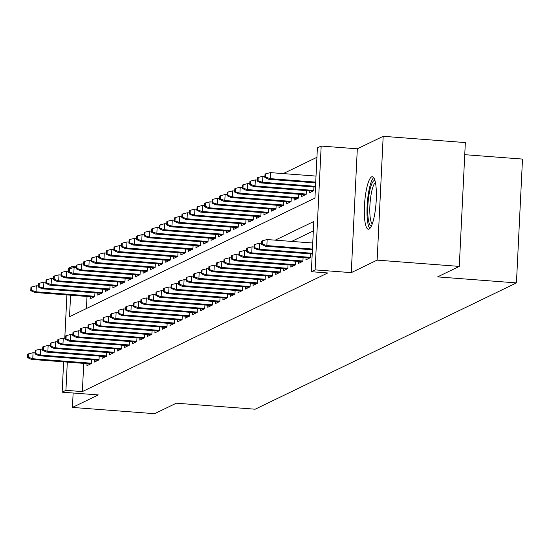 <?xml version="1.0" encoding="UTF-8"?>
<svg xmlns="http://www.w3.org/2000/svg" width="550" height="550" viewBox="0 0 550 550"><rect width="100%" height="100%" fill="white"/><g stroke="black" fill="none" stroke-linecap="round" stroke-linejoin="round"><path stroke-width="0.82" d="M371.621 176.859A26.331 5.699 -85.6 0 0 364.547 204.174A26.331 5.699 -85.6 0 0 368.342 229.219A26.331 5.699 -85.6 0 0 369.064 229.068A26.331 5.699 -85.6 0 0 376.145 201.754A26.331 5.699 -85.6 0 0 372.343 176.708A26.331 5.699 -85.6 0 0 371.621 176.859M70.579 295.199L69.527 316.718L314.944 198.076L317.398 147.881L321.179 146.053L315.123 269.878L311.348 271.707L313.803 221.506L275.206 240.164M357.321 148.809L351.271 272.635L377.135 260.129L459.284 266.399L465.341 142.574L383.185 136.311L357.321 148.809L321.179 146.053M464.75 154.681L522.5 159.081L516.443 282.906L255.166 409.214L176.296 403.198L154.591 413.689L72.435 407.426L98.299 394.928L62.15 392.171L63.635 361.852M68.062 271.294L68.207 268.345L71.981 266.516L71.906 268.07M76.175 266.839L71.981 266.516M316.938 157.3L283.236 173.594M377.135 260.129L383.185 136.311M73.136 393.009L72.435 407.426M306.034 257.771L305.931 259.827L310.461 257.641L310.647 253.901M298.478 261.422L298.382 263.478L302.913 261.291L303.091 257.551M290.929 265.072L290.826 267.128L295.357 264.942L295.543 261.202M283.374 268.723L283.278 270.779L287.808 268.593L287.994 264.853M275.825 272.374L275.722 274.429L280.259 272.236L280.438 268.503M268.276 276.024L268.173 278.08L272.704 275.887L272.889 272.147M260.721 279.675L260.624 281.731L265.155 279.538L265.334 275.798M253.172 283.326L253.069 285.381L257.599 283.188L257.785 279.448M245.623 286.976L245.52 289.032L250.051 286.839L250.236 283.099M238.067 290.627L237.971 292.683L242.502 290.489L242.681 286.749M230.519 294.278L230.416 296.333L234.946 294.14L235.132 290.4M222.963 297.928L222.867 299.984L227.397 297.791L227.576 294.051M215.414 301.579L215.311 303.634L219.842 301.441L220.028 297.701M207.866 305.229L207.762 307.285L212.293 305.092L212.479 301.352M200.31 308.88L200.214 310.936L204.744 308.743L204.923 305.002M192.761 312.531L192.658 314.586L197.189 312.393L197.374 308.653M185.212 316.181L185.109 318.237L189.64 316.044L189.826 312.304M177.657 319.832L177.561 321.887L182.091 319.694L182.27 315.954M170.108 323.482L170.005 325.538L174.536 323.345L174.721 319.605M162.553 327.133L162.456 329.189L166.987 326.996L167.166 323.256M155.004 330.784L154.901 332.839L159.431 330.646L159.617 326.906M147.455 334.434L147.352 336.49L151.882 334.297L152.068 330.557M139.899 338.085L139.803 340.141L144.334 337.947L144.512 334.207M132.351 341.736L132.248 343.791L136.778 341.598L136.964 337.858M124.795 345.386L124.699 347.442L129.229 345.249L129.408 341.509M117.246 349.037L117.143 351.093L121.674 348.899L121.859 345.159M109.698 352.681L109.594 354.736L114.125 352.55L114.311 348.81M102.142 356.331L102.046 358.387L106.576 356.201L106.755 352.461M94.593 359.982L94.49 362.038L99.021 359.851L99.206 356.111M87.01 296.45L86.419 308.55M90.317 296.704L90.214 298.76L94.744 296.567L94.93 292.827M97.866 293.054L97.762 295.109L102.293 292.916L102.479 289.176M105.414 289.403L105.318 291.459L109.849 289.266L110.027 285.526M112.97 285.752L112.867 287.808L117.397 285.615L117.583 281.875M120.519 282.102L120.422 284.157L124.953 281.964L125.132 278.224M128.074 278.451L127.971 280.507L132.502 278.314L132.688 274.574M135.623 274.801L135.52 276.856L140.051 274.663L140.236 270.923M143.172 271.15L143.076 273.206L147.606 271.012L147.785 267.272M150.728 267.499L150.624 269.555L155.155 267.362L155.341 263.622M158.276 263.849L158.18 265.904L162.711 263.711L162.889 259.971M165.832 260.198L165.729 262.254L170.259 260.061L170.445 256.321M173.381 256.548L173.278 258.603L177.808 256.41L177.994 252.677M180.929 252.897L180.833 254.952L185.364 252.766L185.542 249.026M188.485 249.246L188.382 251.302L192.913 249.116L193.098 245.376M196.034 245.596L195.931 247.651L200.461 245.465L200.647 241.725M203.583 241.945L203.486 244.001L208.017 241.814L208.196 238.074M211.138 238.294L211.035 240.35L215.566 238.164L215.751 234.424M218.687 234.644L218.591 236.699L223.121 234.513L223.3 230.773M226.242 230.993L226.139 233.049L230.67 230.863L230.856 227.123M233.791 227.343L233.688 229.398L238.219 227.212L238.404 223.472M241.34 223.692L241.244 225.748L245.774 223.561L245.953 219.821M248.896 220.041L248.792 222.097L253.323 219.911L253.509 216.171M256.444 216.391L256.341 218.446L260.879 216.26L261.058 212.52M264 212.74L263.897 214.796L268.428 212.609L268.613 208.869M271.549 209.089L271.446 211.145L275.976 208.959L276.162 205.219M279.097 205.439L279.001 207.494L283.532 205.308L283.711 201.568M286.653 201.788L286.55 203.844L291.081 201.657L291.266 197.917M294.202 198.144L294.099 200.193L298.629 198.007L298.815 194.267M301.751 194.494L301.654 196.549L306.185 194.356L306.364 190.616M309.306 190.843L309.203 192.899L313.734 190.706L313.919 186.966M83.737 363.385L82.356 391.593L327.772 272.958L311.348 271.707M313.342 230.924L291.637 241.416M87.044 363.632L86.941 365.688L91.472 363.502L91.657 359.762M351.271 272.635L315.123 269.878M82.356 391.593L65.924 390.342L62.15 392.171M459.284 266.399L437.573 276.891L516.443 282.906M64.79 338.229L66.907 294.917M67.306 362.134L65.924 390.342M35.104 352.866L33.055 352.715L32.766 358.737L91.486 363.213M28.256 357.218L28.421 353.87L27.665 354.234L27.5 357.582L28.256 357.218L32.766 358.737L31.405 359.391L90.626 363.908M33.055 352.715L28.421 353.87M27.5 357.582L31.405 359.391M31.694 286.942L30.938 287.306L30.772 290.647L31.529 290.283L31.694 286.942L36.334 285.78L36.039 291.803L34.677 292.462L93.899 296.979M31.529 290.283L36.039 291.803L94.758 296.278M36.334 285.78L38.376 285.938M34.677 292.462L30.772 290.647M371.47 225.878A22.784 4.936 94.4 0 1 368.005 216.597A22.784 4.936 94.4 0 1 369.428 192.259A22.784 4.936 94.4 0 1 374.935 180.489M375.416 182.504A21.099 4.565 -85.6 0 0 370.019 215.724A21.099 4.565 -85.6 0 0 372.254 223.96M373.677 177.616A26.159 5.665 -85.6 0 0 367.269 218.584A26.159 5.665 -85.6 0 0 369.793 228.525M42.652 349.216L40.611 349.064L40.315 355.087L99.034 359.562M35.805 353.567L35.97 350.219L35.214 350.584L35.049 353.932L35.805 353.567L40.315 355.087L38.954 355.74L98.182 360.257M40.611 349.064L35.97 350.219M35.049 353.932L38.954 355.74M50.208 345.565L48.159 345.414L47.864 351.436L106.59 355.912M43.361 349.917L43.519 346.569L42.769 346.933L42.604 350.281L43.361 349.917L47.864 351.436L46.509 352.089L105.731 356.606M48.159 345.414L43.519 346.569M42.604 350.281L46.509 352.089M57.757 341.914L55.715 341.763L55.419 347.786L114.139 352.261M50.909 346.266L51.074 342.918L50.318 343.282L50.153 346.631L50.909 346.266L55.419 347.786L54.058 348.439L113.279 352.956M55.715 341.763L51.074 342.918M50.153 346.631L54.058 348.439M65.306 338.264L63.264 338.113L62.968 344.135L121.694 348.611M58.458 342.616L58.623 339.268L57.867 339.632L57.709 342.98L58.458 342.616L62.968 344.135L61.607 344.788L120.835 349.305M63.264 338.113L58.623 339.268M57.709 342.98L61.607 344.788M39.242 283.291L38.486 283.656L38.328 286.997L39.078 286.632L39.242 283.291L43.883 282.129L43.587 288.152L42.226 288.812L101.454 293.329M39.078 286.632L43.587 288.152L102.314 292.627M43.883 282.129L45.925 282.288M42.226 288.812L38.328 286.997M46.798 279.641L46.042 280.005L45.877 283.346L46.633 282.982L46.798 279.641L51.432 278.479L51.143 284.501L49.782 285.161L109.003 289.678M46.633 282.982L51.143 284.501L109.863 288.977M51.432 278.479L53.481 278.637M49.782 285.161L45.877 283.346M54.347 275.99L53.591 276.354L53.426 279.696L54.182 279.331L54.347 275.99L58.987 274.828L58.692 280.851L57.331 281.511L116.552 286.028M54.182 279.331L58.692 280.851L117.411 285.333M58.987 274.828L61.029 274.986M57.331 281.511L53.426 279.696M61.896 272.339L61.139 272.704L60.981 276.045L61.737 275.681L61.896 272.339L66.536 271.178L66.241 277.2L64.886 277.86L124.108 282.377M61.737 275.681L66.241 277.2L124.967 281.683M66.536 271.178L68.585 271.336M64.886 277.86L60.981 276.045M72.861 334.613L70.812 334.462L70.524 340.484L129.243 344.96M66.014 338.965L66.179 335.617L65.422 335.981L65.258 339.329L66.014 338.965L70.524 340.484L69.162 341.137L128.384 345.654M70.812 334.462L66.179 335.617M65.258 339.329L69.162 341.137M69.451 268.689L68.695 269.053L68.53 272.401L69.286 272.03L69.451 268.689L74.092 267.527L73.796 273.549L72.435 274.209L131.656 278.726M69.286 272.03L73.796 273.549L132.516 278.032M74.092 267.527L76.134 267.685M72.435 274.209L68.53 272.401M80.41 330.962L78.368 330.811L78.073 336.834L136.792 341.309M73.562 335.314L73.727 331.966L72.971 332.331L72.806 335.679L73.562 335.314L78.073 336.834L76.711 337.494L135.933 342.004M78.368 330.811L73.727 331.966M72.806 335.679L76.711 337.494M77 265.038L76.244 265.403L76.079 268.751L76.835 268.379L77 265.038L81.641 263.876L81.345 269.899L79.984 270.559L139.212 275.076M76.835 268.379L81.345 269.899L140.064 274.381M81.641 263.876L83.683 264.034M79.984 270.559L76.079 268.751M87.966 327.312L85.917 327.161L85.621 333.183L144.347 337.659M81.118 331.664L81.276 328.316L80.52 328.68L80.362 332.028L81.118 331.664L85.621 333.183L84.267 333.843L143.488 338.353M85.917 327.161L81.276 328.316M80.362 332.028L84.267 333.843M84.549 261.387L83.799 261.752L83.634 265.1L84.391 264.729L84.549 261.387L89.189 260.226L88.894 266.248L87.539 266.908L146.761 271.425M84.391 264.729L88.894 266.248L147.62 270.731M89.189 260.226L91.238 260.384M87.539 266.908L83.634 265.1M95.514 323.661L93.473 323.51L93.177 329.532L151.896 334.008M88.667 328.013L88.832 324.665L88.076 325.029L87.911 328.377L88.667 328.013L93.177 329.532L91.816 330.192L151.037 334.702M93.473 323.51L88.832 324.665M87.911 328.377L91.816 330.192M92.104 257.737L91.348 258.101L91.183 261.449L91.939 261.085L92.104 257.737L96.745 256.575L96.449 262.597L95.088 263.257L154.309 267.774M91.939 261.085L96.449 262.597L155.169 267.08M96.745 256.575L98.787 256.733M95.088 263.257L91.183 261.449M103.063 320.011L101.021 319.859L100.726 325.882L159.445 330.357M96.216 324.363L96.381 321.014L95.624 321.379L95.459 324.727L96.216 324.363L100.726 325.882L99.364 326.542L158.593 331.052M101.021 319.859L96.381 321.014M95.459 324.727L99.364 326.542M99.653 254.086L98.897 254.451L98.739 257.799L99.488 257.434L99.653 254.086L104.294 252.924L103.998 258.947L102.644 259.607L161.865 264.124M99.488 257.434L103.998 258.947L162.724 263.429M104.294 252.924L106.343 253.083M102.644 259.607L98.739 257.799M110.619 316.367L108.57 316.209L108.274 322.231L167.001 326.707M103.771 320.712L103.929 317.364L103.18 317.728L103.015 321.076L103.771 320.712L108.274 322.231L106.92 322.891L166.141 327.401M108.57 316.209L103.929 317.364M103.015 321.076L106.92 322.891M107.209 250.436L106.453 250.8L106.287 254.148L107.044 253.784L107.209 250.436L111.843 249.274L111.554 255.296L110.192 255.956L169.414 260.473M107.044 253.784L111.554 255.296L170.273 259.779M111.843 249.274L113.891 249.432M110.192 255.956L106.287 254.148M118.167 312.716L116.126 312.558L115.83 318.581L174.549 323.056M111.32 317.061L111.485 313.713L110.729 314.084L110.564 317.426L111.32 317.061L115.83 318.581L114.469 319.241L173.69 323.751M116.126 312.558L111.485 313.713M110.564 317.426L114.469 319.241M114.757 246.785L114.001 247.149L113.836 250.498L114.593 250.133L114.757 246.785L119.398 245.623L119.103 251.646L117.741 252.306L176.969 256.822M114.593 250.133L119.103 251.646L177.822 256.128M119.398 245.623L121.44 245.781M117.741 252.306L113.836 250.498M125.723 309.066L123.674 308.907L123.379 314.93L182.105 319.406M118.869 313.411L119.034 310.062L118.277 310.434L118.119 313.775L118.869 313.411L123.379 314.93L122.024 315.59L181.246 320.107M123.674 308.907L119.034 310.062M118.119 313.775L122.024 315.59M122.306 243.134L121.557 243.499L121.392 246.847L122.148 246.482L122.306 243.134L126.947 241.972L126.651 247.995L125.297 248.655L184.518 253.172M122.148 246.482L126.651 247.995L185.377 252.478M126.947 241.972L128.996 242.131M125.297 248.655L121.392 246.847M133.272 305.415L131.223 305.257L130.934 311.279L189.654 315.755M126.424 309.76L126.589 306.412L125.833 306.783L125.668 310.124L126.424 309.76L130.934 311.279L129.573 311.939L188.794 316.456M131.223 305.257L126.589 306.412M125.668 310.124L129.573 311.939M129.862 239.484L129.106 239.848L128.941 243.196L129.697 242.832L129.862 239.484L134.502 238.322L134.207 244.344L132.846 245.004L192.067 249.521M129.697 242.832L134.207 244.344L192.926 248.827M134.502 238.322L136.544 238.48M132.846 245.004L128.941 243.196M140.821 301.764L138.779 301.606L138.483 307.629L197.202 312.104M133.973 306.109L134.138 302.768L133.382 303.132L133.217 306.474L133.973 306.109L138.483 307.629L137.122 308.289L196.343 312.806M138.779 301.606L134.138 302.768M133.217 306.474L137.122 308.289M137.411 235.833L136.654 236.197L136.496 239.546L137.246 239.181L137.411 235.833L142.051 234.671L141.756 240.701L140.394 241.354L199.623 245.871M137.246 239.181L141.756 240.701L200.482 245.176M142.051 234.671L144.093 234.829M140.394 241.354L136.496 239.546M148.376 298.114L146.328 297.956L146.032 303.978L204.758 308.454M141.529 302.459L141.687 299.118L140.938 299.482L140.772 302.823L141.529 302.459L146.032 303.978L144.678 304.638L203.899 309.155M146.328 297.956L141.687 299.118M140.772 302.823L144.678 304.638M144.966 232.183L144.21 232.547L144.045 235.895L144.801 235.531L144.966 232.183L149.6 231.021L149.311 237.05L147.95 237.703L207.171 242.22M144.801 235.531L149.311 237.05L208.031 241.526M149.6 231.021L151.649 231.179M147.95 237.703L144.045 235.895M155.925 294.463L153.883 294.305L153.588 300.327L212.307 304.803M149.078 298.808L149.243 295.467L148.486 295.831L148.321 299.173L149.078 298.808L153.588 300.327L152.226 300.988L211.447 305.504M153.883 294.305L149.243 295.467M148.321 299.173L152.226 300.988M152.515 228.532L151.759 228.896L151.594 232.244L152.35 231.88L152.515 228.532L157.156 227.37L156.86 233.399L155.499 234.053L214.72 238.569M152.35 231.88L156.86 233.399L215.579 237.875M157.156 227.37L159.197 227.528M155.499 234.053L151.594 232.244M163.474 290.812L161.432 290.654L161.136 296.677L219.863 301.159M156.626 295.157L156.791 291.816L156.035 292.181L155.877 295.522L156.626 295.157L161.136 296.677L159.775 297.337L219.003 301.854M161.432 290.654L156.791 291.816M155.877 295.522L159.775 297.337M160.064 224.881L159.308 225.246L159.149 228.594L159.899 228.229L160.064 224.881L164.704 223.719L164.409 229.749L163.054 230.402L222.276 234.919M159.899 228.229L164.409 229.749L223.135 234.224M164.704 223.719L166.753 223.877M163.054 230.402L159.149 228.594M171.029 287.162L168.981 287.004L168.692 293.026L227.411 297.509M164.182 291.507L164.347 288.166L163.591 288.53L163.426 291.871L164.182 291.507L168.692 293.026L167.331 293.686L226.552 298.203M168.981 287.004L164.347 288.166M163.426 291.871L167.331 293.686M167.619 221.231L166.863 221.595L166.698 224.943L167.454 224.579L167.619 221.231L172.26 220.069L171.964 226.098L170.603 226.751L229.824 231.268M167.454 224.579L171.964 226.098L230.684 230.574M172.26 220.069L174.302 220.227M170.603 226.751L166.698 224.943M178.578 283.511L176.536 283.353L176.241 289.376L234.96 293.858M171.731 287.856L171.896 284.515L171.139 284.879L170.974 288.228L171.731 287.856L176.241 289.376L174.879 290.036L234.101 294.553M176.536 283.353L171.896 284.515M170.974 288.228L174.879 290.036M175.168 217.58L174.412 217.944L174.247 221.292L175.003 220.928L175.168 217.58L179.809 216.418L179.513 222.447L178.152 223.101L237.38 227.617M175.003 220.928L179.513 222.447L238.232 226.923M179.809 216.418L181.851 216.576M178.152 223.101L174.247 221.292M186.134 279.861L184.085 279.702L183.789 285.725L242.516 290.207M179.279 284.206L179.444 280.864L178.688 281.229L178.53 284.577L179.279 284.206L183.789 285.725L182.435 286.385L241.656 290.902M184.085 279.702L179.444 280.864M178.53 284.577L182.435 286.385M182.717 213.929L181.968 214.294L181.803 217.642L182.559 217.278L182.717 213.929L187.357 212.768L187.062 218.797L185.708 219.45L244.929 223.967M182.559 217.278L187.062 218.797L245.788 223.272M187.357 212.768L189.406 212.926M185.708 219.45L181.803 217.642M193.683 276.21L191.641 276.052L191.345 282.074L250.064 286.557M186.835 280.555L187 277.214L186.244 277.578L186.079 280.926L186.835 280.555L191.345 282.074L189.984 282.734L249.205 287.251M191.641 276.052L187 277.214M186.079 280.926L189.984 282.734M190.272 210.279L189.516 210.643L189.351 213.991L190.107 213.627L190.272 210.279L194.913 209.117L194.617 215.146L193.256 215.799L252.478 220.316M190.107 213.627L194.617 215.146L253.337 219.622M194.913 209.117L196.955 209.275M193.256 215.799L189.351 213.991M201.231 272.559L199.189 272.401L198.894 278.424L257.613 282.906M194.384 276.911L194.549 273.563L193.792 273.928L193.627 277.276L194.384 276.911L198.894 278.424L197.532 279.084L256.761 283.601M199.189 272.401L194.549 273.563M193.627 277.276L197.532 279.084M197.821 206.628L197.065 206.992L196.907 210.341L197.656 209.976L197.821 206.628L202.462 205.473L202.166 211.496L200.805 212.149L260.033 216.666M197.656 209.976L202.166 211.496L260.893 215.971M202.462 205.473L204.511 205.624M200.805 212.149L196.907 210.341M208.787 268.909L206.738 268.751L206.442 274.773L265.169 279.256M201.939 273.261L202.097 269.913L201.348 270.277L201.183 273.625L201.939 273.261L206.442 274.773L205.088 275.433L264.309 279.95M206.738 268.751L202.097 269.913M201.183 273.625L205.088 275.433M205.377 202.978L204.621 203.342L204.456 206.69L205.212 206.326L205.377 202.978L210.011 201.822L209.722 207.845L208.361 208.498L267.582 213.015M205.212 206.326L209.722 207.845L268.441 212.321M210.011 201.822L212.059 201.974M208.361 208.498L204.456 206.69M216.336 265.258L214.294 265.1L213.998 271.123L272.718 275.605M209.488 269.61L209.653 266.262L208.897 266.626L208.732 269.974L209.488 269.61L213.998 271.123L212.637 271.782L271.858 276.299M214.294 265.1L209.653 266.262M208.732 269.974L212.637 271.782M212.926 199.327L212.169 199.691L212.004 203.039L212.761 202.675L212.926 199.327L217.566 198.172L217.271 204.194L215.909 204.847L275.131 209.364M212.761 202.675L217.271 204.194L275.99 208.67M217.566 198.172L219.608 198.323M215.909 204.847L212.004 203.039M223.891 261.607L221.843 261.449L221.547 267.472L280.273 271.954M217.037 265.959L217.202 262.611L216.446 262.976L216.288 266.324L217.037 265.959L221.547 267.472L220.186 268.132L279.414 272.649M221.843 261.449L217.202 262.611M216.288 266.324L220.186 268.132M231.44 257.957L229.391 257.799L229.103 263.821L287.822 268.304M224.593 262.309L224.758 258.961L224.001 259.325L223.836 262.673L224.593 262.309L229.103 263.821L227.741 264.481L286.962 268.998M229.391 257.799L224.758 258.961M223.836 262.673L227.741 264.481M238.989 254.306L236.947 254.148L236.651 260.171L295.371 264.653M232.141 258.658L232.306 255.31L231.55 255.674L231.385 259.022L232.141 258.658L236.651 260.171L235.29 260.831L294.511 265.347M236.947 254.148L232.306 255.31M231.385 259.022L235.29 260.831M220.474 195.676L219.725 196.041L219.56 199.389L220.316 199.024L220.474 195.676L225.115 194.521L224.819 200.544L223.465 201.197L282.686 205.714M220.316 199.024L224.819 200.544L283.546 205.019M225.115 194.521L227.164 194.673M223.465 201.197L219.56 199.389M228.03 192.026L227.274 192.39L227.109 195.738L227.865 195.374L228.03 192.026L232.671 190.871L232.375 196.893L231.014 197.546L290.235 202.063M227.865 195.374L232.375 196.893L291.094 201.369M232.671 190.871L234.712 191.022M231.014 197.546L227.109 195.738M235.579 188.375L234.822 188.739L234.657 192.087L235.414 191.723L235.579 188.375L240.219 187.22L239.924 193.242L238.562 193.896L297.791 198.413M235.414 191.723L239.924 193.242L298.643 197.718M240.219 187.22L242.261 187.371M238.562 193.896L234.657 192.087M246.544 250.656L244.496 250.498L244.2 256.527L302.926 261.002M239.697 255.008L239.855 251.659L239.106 252.024L238.941 255.372L239.697 255.008L244.2 256.527L242.846 257.18L302.067 261.697M244.496 250.498L239.855 251.659M238.941 255.372L242.846 257.18M243.134 184.724L242.378 185.089L242.213 188.437L242.969 188.072L243.134 184.724L247.768 183.569L247.479 189.592L246.118 190.245L305.339 194.762M242.969 188.072L247.479 189.592L306.199 194.067M247.768 183.569L249.817 183.721M246.118 190.245L242.213 188.437M254.093 247.005L252.051 246.847L251.756 252.876L310.475 257.352M247.246 251.357L247.411 248.009L246.654 248.373L246.489 251.721L247.246 251.357L251.756 252.876L250.394 253.529L309.616 258.046M252.051 246.847L247.411 248.009M246.489 251.721L250.394 253.529M250.683 181.074L249.927 181.438L249.762 184.786L250.518 184.422L250.683 181.074L255.324 179.919L255.028 185.941L253.667 186.594L312.888 191.111M250.518 184.422L255.028 185.941L313.748 190.417M255.324 179.919L257.366 180.07M253.667 186.594L249.762 184.786M261.642 243.354L259.6 243.196L259.304 249.226L312.249 253.261M254.794 247.706L254.959 244.358L254.203 244.722L254.038 248.071L254.794 247.706L259.304 249.226L257.943 249.879L312.207 254.018M259.6 243.196L254.959 244.358M254.038 248.071L257.943 249.879M258.232 177.423L257.476 177.788L257.317 181.136L258.067 180.771L258.232 177.423L262.873 176.268L262.577 182.291L261.222 182.951L315.487 187.083M258.067 180.771L262.577 182.291L315.521 186.326M262.873 176.268L264.921 176.419M261.222 182.951L257.317 181.136M312.751 243.024L267.149 239.546L266.86 245.575L312.455 249.047M262.35 244.056L262.515 240.708L261.759 241.072L261.594 244.42L262.35 244.056L266.86 245.575L265.499 246.228L312.414 249.81M267.149 239.546L262.515 240.708M261.594 244.42L265.499 246.228M265.788 173.772L265.031 174.137L264.866 177.485L265.623 177.121L265.788 173.772L270.428 172.618L270.132 178.64L268.771 179.3L315.686 182.875M265.623 177.121L270.132 178.64L315.728 182.119M270.428 172.618L316.023 176.089M268.771 179.3L264.866 177.485"/></g></svg>
